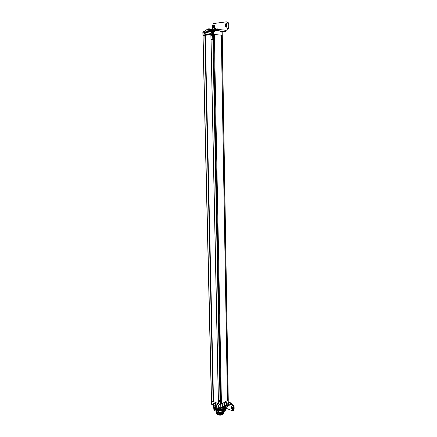 <?xml version="1.0" encoding="UTF-8"?>
<svg xmlns="http://www.w3.org/2000/svg" width="437" height="437" viewBox="0 0 437 437"><rect width="100%" height="100%" fill="white"/><g stroke="black" fill="none" stroke-linecap="round" stroke-linejoin="round"><path stroke-width="0.66" d="M203.03 35.555L205.319 35.293M221.401 35.266L222.16 35.299M214.349 34.501L221.444 404.05L227.431 400.511L221.308 35.157L213.584 34.528M212.857 34.419L210.929 34.627L211.022 39.565L212.814 39.39L212.715 34.436L213.475 34.419L220.69 404.498L228.114 400.112L227.502 400.03M203.008 32.398L203.112 35.479L210.924 34.665M213.529 405.76L213.037 405.585L212.966 404.897L211.666 404.34L211.584 400.926L218.451 403.668M212.803 34.425L220.111 404.525L219.958 400.729L218.407 400.084L218.456 403.854L220.008 404.509L219.964 402.248L218.385 400.095L219.958 402.253M220.111 404.525L220.69 404.498L213.475 34.419L222.149 35.239L228.163 399.817M221.444 404.05L220.778 403.996M211.492 400.614L213.513 401.516M227.437 396.239L221.466 39.215M220.707 400.166L213.666 38.538M205.319 35.266L213.513 401.625L218.396 403.684M219.958 400.729L219.964 402.248M221.39 407.606L221.985 407.89L221.974 407.224L220.117 407.95L220.008 404.509M219.937 400.745L218.385 400.095M210.924 34.627L212.721 36.418L210.929 34.627M211.022 39.565L212.781 39.385L212.721 36.418M212.688 34.436L212.732 36.418M218.402 403.75L210.863 34.649L205.172 35.282M204.5 31.262L211.126 30.503L204.592 31.169L204.521 32.147L203.041 32.316M211.115 30.415L212.071 30.595L211.126 30.503L211.142 31.393L214.813 31.349L214.796 30.453L220.712 31.06L220.729 31.939L222.045 32.152M211.623 32.562C211.983 30.579 203.713 31.48 204.101 33.409C203.702 35.359 211.95 34.528 211.623 32.562M211.459 32.606C212.273 31.606 206.521 31.677 205.051 32.731L204.494 33.387C203.664 34.381 209.438 34.321 210.918 33.256L211.459 32.606M209.957 31.89L205.122 32.737L204.565 33.392L206.106 34.113M214.791 30.372L213.737 30.595L214.791 30.372L220.712 31.06M204.505 31.453L203.718 31.579M212.486 30.574L213.627 30.524M220.718 31.24L221.455 31.317M213.398 401.581L218.396 403.695M228.229 400.024L228.283 403.362L227.038 404.198L226.705 405.039M220.117 407.95L218.79 407.382L218.8 407.983L218.32 407.847L218.795 408.049L219.401 407.645C219.795 408.377 220.352 408.54 221.073 408.136L221.39 407.574L221.149 407.874L219.418 407.655M211.666 404.34L211.426 400.833M217.5 407.131L218.347 406.978C218.74 406.033 218.44 405.208 217.446 404.515L214.196 403.132L213.36 403.28C212.966 404.22 213.267 405.039 214.25 405.738L217.533 407.109M221.985 407.847L221.384 407.639M225.929 405.159C226.803 404.329 227.027 403.471 226.59 402.586L225.885 402.553L223.056 404.236C222.176 405.066 221.952 405.929 222.384 406.82L223.105 406.847L225.896 405.143M226.721 405.012L227.049 404.793M226.705 404.995L226.481 405.755M222.548 407.524L222.258 408.327L221.226 407.994M222.247 407.732L221.395 407.574M222.258 408.327L222.335 407.612M222.564 407.497L223.64 406.896L222.591 407.524L222.324 408.245M223.64 406.896L222.548 407.486M222.963 407.306L223.651 407.492L223.728 406.781M223.941 406.689L223.717 407.41M223.957 406.667L225.028 406.066L223.984 406.694L223.651 407.492M225.028 406.066L223.941 406.65M224.35 406.47L225.039 406.661L225.115 405.951M225.328 405.864L225.104 406.579M225.345 405.836L226.404 405.241L225.366 405.864L225.039 406.661M226.404 405.241L225.328 405.82M225.727 405.645L226.415 405.836L226.492 405.121M213.562 406.486L213.556 405.738L212.983 405.492M218.265 408.529L213.524 406.53L213.556 405.738M218.21 407.732L218.336 408.595L218.445 407.901M218.779 408.043L218.462 408.617M222.406 406.781L223.105 406.814L225.929 405.121L226.808 403.324L226.574 402.614L225.885 402.586L223.061 404.263L222.171 406.077L222.324 406.749M224.629 405.203L224.072 404.952C224.274 404.11 224.552 403.892 224.908 404.291L224.924 404.443M217.473 404.525L214.196 403.165L213.387 403.307L213.185 403.99L214.25 405.7L217.495 407.093L218.407 406.896M217.446 404.542L218.516 406.263L218.32 406.945M215.354 404.919L215.354 404.848C215.703 404.307 216.031 404.471 216.331 405.339L216.042 405.76L215.365 405.023M222.99 411.758C221.859 412.938 220.204 413.205 218.03 412.572L217.113 411.84L218.21 412.249L221.903 412.178L222.695 411.791M222.69 411.889L221.685 412.402L218.445 412.468L217.036 411.818M220.046 413.009L218.68 412.872L220.046 413.009C221.734 412.97 222.848 412.512 223.4 411.621M218.68 412.872L217.353 412.293M223.553 412.064L223.575 412.26C223.247 413.599 221.816 414.254 219.298 414.227L222.28 413.834L223.575 412.293M216.555 411.747L217.107 412.594M222.509 412.785L219.276 413.38C221.641 413.424 223.061 412.823 223.547 411.583M220.565 413.358L219.341 413.38M216.561 412.206L217.118 413.052M222.515 413.249L219.287 413.839C221.81 413.866 223.236 413.211 223.564 411.873L223.564 411.834M220.543 413.823L219.385 413.844M222.52 413.713L219.298 414.303M223.531 411.588C222.985 412.779 221.57 413.353 219.276 413.304L218.68 412.905M223.542 411.599L223.564 411.801C223.231 413.134 221.805 413.79 219.287 413.768L218.691 413.364M219.298 414.227L218.697 413.828M223.558 412.523L222.286 414.221L219.303 414.691L218.708 414.287M219.303 414.691L219.308 414.762C221.827 414.789 223.252 414.134 223.586 412.796L223.58 412.752M217.375 413.287L216.785 413.205L217.38 413.675L216.796 413.664L217.107 414.156L219.227 415.09L218.719 414.675L219.308 414.762M217.364 412.828L216.779 412.818M217.353 412.37L216.768 412.359M216.768 412.282L216.555 411.627M216.785 413.205L216.588 412.435M216.779 412.741L216.577 411.976M216.572 412.665L216.79 413.276M223.569 412.981L223.591 413.178C223.449 414.21 222.428 414.866 220.527 415.139L219.227 415.09M223.591 413.178L223.263 414.063L220.527 415.139M216.796 413.664L216.599 412.894M216.583 413.123L216.796 413.735M220.521 414.287L219.423 414.309M220.494 414.751L219.467 414.773M222.526 414.178L218.719 414.751M217.107 414.156L216.883 413.801M227.322 404.028L228.098 403.564L227.786 404.121L227.038 404.318L227.562 404.203M219.838 407.983L220.849 408.224M212.131 404.684L212.644 404.755M234.139 409.125L234.101 406.552L233.484 406.934L233.516 409.507L234.139 409.125L233.347 410.398M234.101 406.552L232.528 404.072L231.905 404.449L231.135 404.127L231.757 403.75L232.528 404.072M232.555 409.185L232.014 408.278L231.992 406.678M228.261 402.062L231.594 403.264L231.757 403.75M231.118 403.242L224.542 407.191L224.558 408.087L231.135 404.127M215.086 407.197L216.861 407.961M218.784 408.295L220.182 408.322M220.745 408.289L221.657 408.18M222.597 407.978L224.542 407.191M228.283 403.225L228.83 403.684L227.579 404.23M233.484 406.934L231.905 404.449M233.516 409.507L233.238 410.469L231.998 410.687L226.18 408.218M232.533 407.59L232.446 409.507L231.392 408.655L231.37 407.104L231.479 406.738L232.533 407.59M224.558 408.087C221.466 410.125 214.43 409.196 213.928 406.7M227.879 404.045L228.376 404.132M227.972 24.095L228.698 24.177L228.742 27.607L228.021 27.526L227.972 24.095C227.841 22.62 227.24 21.872 226.158 21.861L213.485 23.543L212.322 25.991L212.387 29.317M228.021 27.526L226.847 29.984L226.284 30.175L217.741 29.476C213.846 29.017 205.122 29.547 205.472 30.208L205.494 31.065M228.742 27.607L227.568 30.06L225.405 30.273M228.698 24.177C228.567 22.708 227.961 21.959 226.885 21.948L226.77 21.932M226.645 23.527L226.257 24.417L226.513 27.132M214.359 28.547L214.114 25.887L214.463 25.029M217.741 29.476L217.763 30.661L225.421 31.442L226.126 30.35M210.508 30.574L206.018 31.087M221.422 31.295L222.777 31.393L221.816 31.54M226.89 26.247L226.863 24.172L225.984 23.396L225.53 24.33L225.563 26.406L226.448 27.176L226.89 26.247M213.425 27.842L213.387 25.805L213.819 24.887L214.671 25.652L214.693 28.115L214.277 28.602L213.425 27.842L214.152 27.919M214.731 29.306L216.965 29.208L216.932 28.028L215.616 28.006L215.665 29.082L217.014 29.246M214.988 28.165L214.633 28.208L214.649 29.192L215.643 29.186L215.556 28.099L215.201 28.187M215.599 28.006L215.201 28.137M217.32 29.257L217.014 28.072M214.682 29.312L217.932 29.492M207.684 29.607L207.733 28.935L209.951 28.853M208.624 28.831L208.231 28.962M208.64 28.826L208.591 29.514M210.05 29.405L210.044 28.946L210.328 29.088L210.022 28.886M215.02 408.032C217.943 409.649 221.073 409.709 224.41 408.207L224.809 407.934M225.241 409.496L225.148 408.06L225.858 407.306M225.497 409.272L225.416 407.841M225.17 409.545L225.142 408.06L224.252 408.595L224.279 410.086L224.165 408.644L224.279 410.086M224.678 408.519L224.727 411.239L219.03 412.331L218.975 409.6L222.029 409.316L224.165 408.644M218.975 409.6L217.872 409.322L217.866 410.818L217.872 409.322M213.78 406.639L213.704 407.328L214.895 408.327L217.834 409.332M224.197 408.327L224.607 408.076M218.555 409.245L219.177 409.294M225.913 408.655L225.11 411.009L225.06 408.284M224.727 411.239L225.11 411.009M218.402 409.551L218.456 412.282L219.03 412.331M218.456 412.282L213.95 410.321L213.704 407.328M213.89 407.606L213.95 410.321M213.688 406.776L213.72 408.256L213.677 406.771M219.521 409.496L219.554 410.988L219.571 409.524M223.99 410.141L219.603 411.015M214.638 409.474L214.365 407.929M214.922 409.693L214.611 408.136L214.643 409.611M215.233 409.901L214.922 409.813L214.895 408.333L214.922 409.813M215.578 410.103L215.239 409.999L215.206 408.519L215.239 409.999M217.866 410.818L215.583 410.174L215.55 408.688L215.583 410.174M225.497 409.141L225.645 407.617M225.694 407.595L225.672 409.103M225.721 408.901L225.836 407.382M225.88 407.366L225.863 408.868M226.066 408.59L226 407.218M226.066 408.404L226.12 407.142M226.148 407.131L226.142 408.382M226.18 408.147L226.208 407.093M226.224 407.082L226.224 408.131M226.257 407.885L226.257 407.066L226.268 407.879M204.866 35.293L213.119 401.57M203.058 35.49L211.524 400.898M222.16 35.239L228.169 400.079M211.055 39.57L218.407 400.084M212.661 31.224L212.721 34.43M222.045 32.076L222.1 35.233M213.464 31.213L213.524 34.425M204.521 32.027L203.096 32.311M214.146 31.284L211.858 31.317M221.963 32.065L220.729 31.819M228.169 403.52L228.114 400.112M218.227 408.48L213.573 406.481M219.379 407.639L218.8 407.983M220.816 407.918L220.745 404.465M222.116 408.371L222.105 407.814M223.509 407.535L223.498 406.978M224.897 406.705L224.886 406.148M226.273 405.875L226.268 405.323M222.094 413.91L222.286 414.221M231.37 407.104L231.992 406.721M231.392 408.655L232.014 408.278M227.011 30.246L226.284 30.175M225.421 31.442L221.952 31.825M225.399 30.077L224.509 30.18M225.53 24.33L226.257 24.417M225.563 26.406L226.29 26.482M213.387 25.805L214.114 25.887M217.173 29.257L214.622 29.203M215.621 28.006L216.932 28.028M208.684 29.508L208.668 28.913L209.978 28.94L209.989 29.41M225.929 408.65L225.907 407.273M225.771 408.89L225.743 407.404M225.568 409.119L225.547 407.634M225.339 409.343L225.312 407.858M224.088 410.125L224.061 408.639M223.913 410.206L223.886 408.715M223.902 410.256L223.875 408.77M223.81 410.299L223.782 408.808M223.706 410.288L223.678 408.803M223.52 410.359L223.493 408.874M223.504 410.414L223.476 408.928M223.4 410.447L223.373 408.961M223.302 410.436L223.274 408.95M223.099 410.501L223.072 409.01M223.078 410.556L223.05 409.065M222.974 410.583L222.946 409.098M222.875 410.567L222.843 409.081M222.668 410.627L222.641 409.136M222.635 410.676L222.608 409.185M222.526 410.704L222.493 409.212M222.428 410.682L222.4 409.196M222.215 410.731L222.187 409.24M222.171 410.78L222.143 409.289M222.062 410.802L222.029 409.316M221.969 410.78L221.936 409.289M221.745 410.818L221.717 409.327M221.696 410.867L221.668 409.376M221.581 410.884L221.554 409.393M221.493 410.856L221.466 409.365M221.269 410.889L221.237 409.398M221.215 410.933L221.182 409.442M221.095 410.949L221.067 409.458M221.013 410.917L220.98 409.425M220.783 410.938L220.751 409.447M220.718 410.982L220.69 409.491M220.598 410.988L220.57 409.502M220.521 410.955L220.494 409.464M220.292 410.966L220.259 409.474M220.221 411.009L220.193 409.518M220.101 411.015L220.073 409.524M220.03 410.977L219.997 409.485M219.795 410.977L219.767 409.485M219.724 411.015L219.691 409.524M213.655 406.732L213.688 408.224M214.452 409.436L214.42 407.956M214.556 409.447L214.523 407.967M214.709 409.649L214.676 408.163M214.813 409.655L214.78 408.174M214.999 409.851L214.966 408.366M215.102 409.857L215.07 408.371M215.315 410.037L215.288 408.551M215.425 410.037L215.392 408.551M215.665 410.212L215.632 408.726M215.769 410.212L215.741 408.721M215.944 410.283L215.911 408.797M215.949 410.338L215.916 408.852M216.042 410.376L216.009 408.885M216.146 410.365L216.113 408.879M216.331 410.43L216.299 408.945M216.348 410.485L216.315 408.999M216.446 410.518L216.413 409.032M216.544 410.507L216.517 409.016M216.741 410.567L216.708 409.076M216.763 410.616L216.73 409.13M216.867 410.643L216.834 409.158M216.965 410.627L216.938 409.141M217.173 410.682L217.14 409.19M217.205 410.731L217.173 409.24M217.309 410.753L217.282 409.267M217.407 410.731L217.375 409.245M217.621 410.775L217.588 409.289M217.659 410.824L217.626 409.338M217.773 410.846L217.741 409.354M211.388 400.751L202.91 35.528M228.261 399.948L222.275 35.266M202.861 32.365L202.932 35.512M222.182 32.109L222.236 35.25M203.686 31.595L203.09 32.169M214.146 31.125L213.693 30.585M212.453 30.59L211.858 31.169M221.958 31.912L221.521 31.377M219.412 407.683L218.32 407.847M227.005 404.881L226.754 405.634M226.754 405.629L226.415 405.836M218.336 408.595L213.524 406.525L213.507 405.787L213.037 405.585M224.334 405.345L224.908 404.291M215.354 404.848L216.042 405.76M231.364 403.165L228.261 401.882M233.238 410.469L233.855 410.086M226.847 29.984L227.568 30.06M226.59 23.467L225.984 23.396M213.819 24.887L214.392 24.953M226.24 407.071L226.262 408.098M226.164 407.12L226.18 408.344M225.891 407.344L225.913 408.83M225.7 407.579L225.727 409.059M213.627 406.574L213.66 407.978M213.72 406.989L213.726 407.273M214.359 407.918L214.392 409.398"/></g></svg>
